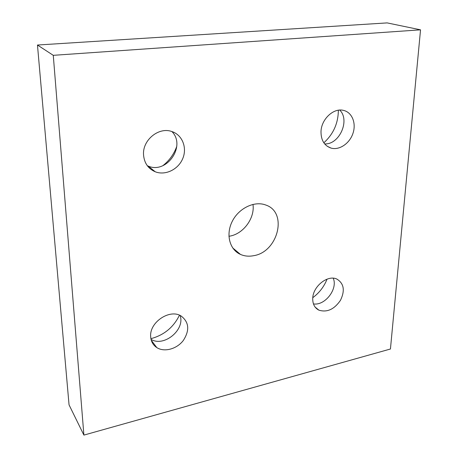 <?xml version="1.0" encoding="UTF-8"?>
<svg xmlns="http://www.w3.org/2000/svg" width="458" height="458" viewBox="0 0 458 458"><rect width="100%" height="100%" fill="white"/><g stroke="black" fill="none" stroke-linecap="round" stroke-linejoin="round"><path stroke-width="0.69" d="M252.976 204.377C255.032 218.111 243.416 233.929 229.647 236.162L228.914 236.288M253.635 255.696C248.9 256.617 244.503 256.182 240.444 254.396C229.555 249.627 225.571 234.319 232.315 221.231C238.916 208.087 254.579 200.656 265.8 205.035C288.082 212.306 278.017 252.055 253.635 255.696M321.001 131.658C320.995 140.268 324.344 145.747 331.048 148.094C339.321 150.493 349.58 143.554 352.946 133.415C356.444 123.311 352.139 112.359 343.592 110.407C333.659 107.601 321.253 119.212 321.001 131.658M324.665 143.892C339.298 144.854 350.376 120.294 339.739 110.08M323.84 142.799C333.401 134.085 338.239 123.231 338.353 110.229M143.537 154.712C144.207 162.996 148.111 168.687 155.251 171.779C165.372 175.78 178.299 169.471 182.748 158.577C187.362 147.745 182.33 134.847 171.802 131.52C158.829 126.7 142.421 140.045 143.537 154.712M147.31 165.716L148.117 166.054C166.701 174.366 186.349 145.947 171.916 131.555M153.567 171.023L154.054 170.823M162.865 165.664C169.351 160.575 173.983 154.146 176.765 146.377M150.665 336.51C150.957 341.37 153.001 345.063 156.796 347.593C164.325 352.483 176.811 349.036 183.297 340.5C189.818 330.338 189.097 322.18 181.139 316.026C169.878 308.606 149.4 322.197 150.665 336.51M151.048 339.372C164.004 347.376 185.341 329.663 180.097 315.482M150.905 338.68C164.01 335.136 173.525 327.31 179.462 315.201M312.734 298.433C312.625 304.06 314.675 307.965 318.871 310.146C326.995 312.671 334.191 309.408 340.454 300.351C345.16 290.561 343.969 283.473 336.888 279.082C327.768 274.514 312.86 286.365 312.734 298.433M313.455 303.912C324.991 305.915 338.113 288.861 333.229 278.212M312.791 297.666C319.306 292.857 324.052 286.691 327.035 279.162M53.271 55.326L420.536 29.827L387.147 22.9L37.464 45.027L69.049 404.855L83.894 435.1L53.271 55.326L37.464 45.027M420.536 29.827L390.439 349.013L83.894 435.1M240.444 254.396L232.675 247.893M327.207 146.257L331.048 148.094M148.117 166.054L155.251 171.779M151.295 340.288L156.796 347.593M315.121 307.083L318.871 310.146"/></g></svg>
